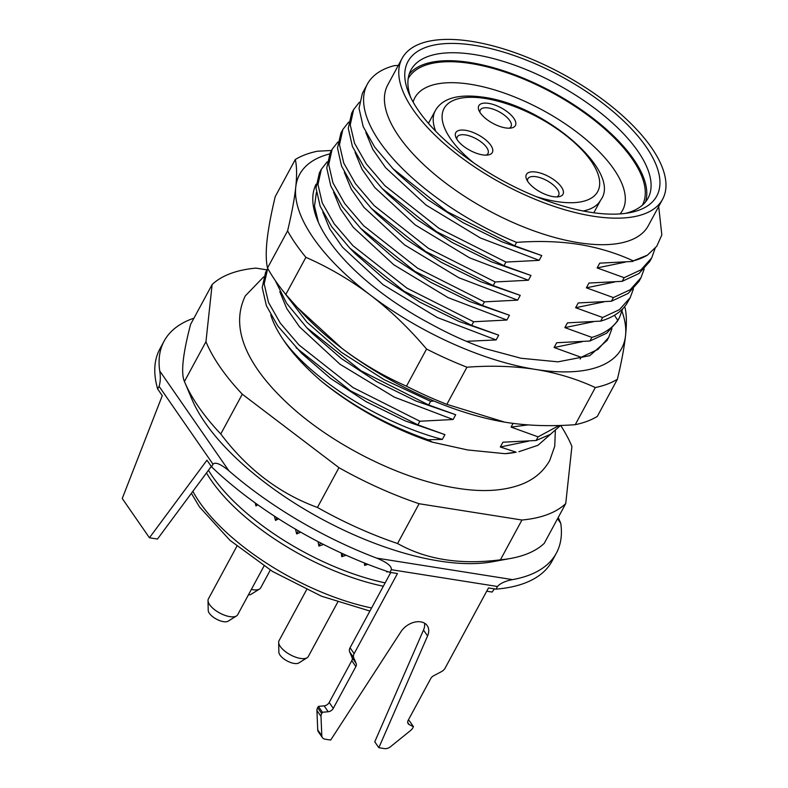 <?xml version="1.0" encoding="UTF-8"?>
<svg xmlns="http://www.w3.org/2000/svg" width="788" height="788" viewBox="0 0 788 788"><rect width="100%" height="100%" fill="white"/><g stroke="black" fill="none" stroke-linecap="round" stroke-linejoin="round"><path stroke-width="1.18" d="M482.542 154.862A20.793 8.786 -151.6 0 1 455.917 137.447A20.793 8.786 -151.6 0 1 465.55 130.316A20.793 8.786 -151.6 0 1 488.806 142.805A20.793 8.786 -151.6 0 1 488.284 154.941A20.793 8.786 -151.6 0 1 482.542 154.862M536.185 172.099A20.793 8.786 -151.6 0 1 559.45 184.589A20.793 8.786 -151.6 0 1 558.919 196.724A20.793 8.786 -151.6 0 1 553.186 196.645A20.793 8.786 -151.6 0 1 526.551 179.221A20.793 8.786 -151.6 0 1 536.185 172.099M488.599 103.376A20.793 8.786 -151.6 0 1 511.855 115.866A20.793 8.786 -151.6 0 1 511.333 128.001A20.793 8.786 -151.6 0 1 505.591 127.922A20.793 8.786 -151.6 0 1 478.966 110.507A20.793 8.786 -151.6 0 1 488.599 103.376M479.961 112.379A17.474 7.388 -151.6 0 1 480.296 109.995A17.474 7.388 -151.6 0 1 488.521 107.995A17.474 7.388 -151.6 0 1 505.364 115.944A17.474 7.388 -151.6 0 1 511.028 126.612A17.474 7.388 -151.6 0 1 509.215 128.198M527.546 181.102A17.474 7.388 -151.6 0 1 527.891 178.709A17.474 7.388 -151.6 0 1 536.116 176.719A17.474 7.388 -151.6 0 1 552.949 184.668A17.474 7.388 -151.6 0 1 558.623 195.335A17.474 7.388 -151.6 0 1 556.801 196.921M456.912 139.318A17.474 7.388 -151.6 0 1 457.247 136.935A17.474 7.388 -151.6 0 1 465.472 134.935A17.474 7.388 -151.6 0 1 482.305 142.884A17.474 7.388 -151.6 0 1 487.979 153.552A17.474 7.388 -151.6 0 1 486.166 155.137M270.294 570.088L260.72 587.799A16.637 7.033 -151.6 0 1 259.538 589.03A16.637 7.033 -151.6 0 1 252.879 589.71A16.637 7.033 -151.6 0 1 251.362 589.414M259.538 589.03L251.195 594.241A11.643 4.925 -151.6 0 1 248.407 594.881M263.99 566.07L237.671 614.739A16.637 7.033 -151.6 0 1 236.489 615.96A16.637 7.033 -151.6 0 1 229.83 616.64A16.637 7.033 -151.6 0 1 208.022 600.574A16.637 7.033 -151.6 0 1 208.396 598.91L236.883 546.222M236.489 615.96L228.146 621.18A11.643 4.925 -151.6 0 1 223.487 621.653A11.643 4.925 -151.6 0 1 208.219 610.404L208.022 600.574M337.658 602.249L308.305 656.522A16.637 7.033 -151.6 0 1 307.123 657.744A16.637 7.033 -151.6 0 1 300.474 658.423A16.637 7.033 -151.6 0 1 278.666 642.358A16.637 7.033 -151.6 0 1 279.041 640.693L306.601 589.72M307.123 657.744L298.79 662.964A11.643 4.925 -151.6 0 1 294.131 663.437A11.643 4.925 -151.6 0 1 278.863 652.188L278.666 642.358M592.871 216.158A148.075 62.577 28.4 0 0 662.619 199.216A148.075 62.577 28.4 0 0 614.571 108.813A148.075 62.577 28.4 0 0 471.854 41.409A148.075 62.577 28.4 0 0 402.116 58.361A148.075 62.577 28.4 0 0 450.165 148.765A148.075 62.577 28.4 0 0 592.871 216.158M590.153 212.238A141.416 59.77 -151.6 0 1 409.061 93.802A141.416 59.77 -151.6 0 1 474.573 45.34A141.416 59.77 -151.6 0 1 632.744 130.256A141.416 59.77 -151.6 0 1 629.159 212.799A141.416 59.77 -151.6 0 1 590.153 212.238M402.116 58.361L387.775 84.887A148.075 62.577 28.4 0 0 435.813 175.291A148.075 62.577 28.4 0 0 578.53 242.684A148.075 62.577 28.4 0 0 648.278 225.742L662.619 199.216M647.401 255.164L633.256 260.867A166.376 70.309 28.4 0 0 647.401 255.164L656.768 246.25L661.831 234.932L658.689 206.486M633.256 260.867C616.127 252.997 597.984 247.501 578.825 244.388C559.588 241.414 538.834 240.744 516.564 242.389L514.722 245.807L447.2 211.696L392.877 168.583L374.635 146.982L363.16 126.543L359.023 108.34L362.411 93.299L367.366 84.139A166.376 70.309 28.4 0 0 516.564 242.389M516.11 452.174L514.613 452.489A156.388 66.093 -151.6 0 1 505.078 453.691L516.11 452.174L500.311 446.993L502.902 442.216L536.126 440.492L538.096 436.857L511.077 427.096L527.999 424.899M505.078 453.691L467.668 449.958L432.454 442.186A156.388 66.093 -151.6 0 1 320.765 380.693C352.256 405.997 388.021 425.678 428.051 439.743L432.454 442.186M428.051 439.743L442.334 439.409L444.924 434.631L417.896 424.87L419.866 421.235L453.1 419.511L455.681 414.734L428.662 404.973L430.622 401.338L433.932 401.023M466.388 341.322L496.125 339.933L498.706 335.156L471.687 325.385L473.657 321.75L506.881 320.036L509.462 315.259L482.443 305.488L484.413 301.853L517.647 300.139L520.228 295.362L493.199 285.591L495.169 281.956L528.403 280.242L530.984 275.465L503.965 265.704L505.926 262.069L539.159 260.345L541.74 255.568L514.722 245.807M632.951 261.429L599.717 263.153L597.137 267.93L624.155 277.691L622.195 281.326L588.961 283.05L586.38 287.827L613.399 297.588L611.429 301.223L578.205 302.947L575.624 307.724L602.643 317.485L600.673 321.12L567.449 322.844L564.858 327.611L591.886 337.382L589.916 341.017L556.683 342.741L554.102 347.508L581.12 357.279L580.185 359.023M513.077 423.392L511.077 427.096M536.126 440.492L550.379 434.346L560.544 425.451M559.155 425.49L538.096 436.857M611.921 328.714L608.671 337.461L597.954 349.409L581.12 357.279M589.916 341.017L606.75 333.147L617.467 321.209L619.427 317.574L617.753 320.342C612.443 328.192 603.815 333.876 591.886 337.382M622.678 308.817L619.427 317.574M600.673 321.12C612.611 317.613 621.23 311.93 626.549 304.079L630.193 297.677L619.427 309.654L602.643 317.485M633.434 288.92L630.183 297.677M611.429 301.223L628.223 293.392L638.979 281.414L640.949 277.78L630.183 289.757L613.399 297.588M644.19 269.023L640.949 277.78M622.195 281.326L638.979 273.495L649.736 261.517L651.706 257.883L640.999 269.821L624.155 277.691M655.114 248.378L651.706 257.883M430.622 401.338L383.825 379.481L341.155 352.128L306.877 322.144L283.976 292.19M267.733 268.422L264.177 283.946L268.481 302.405L280.272 323.11L298.977 344.977L353.024 387.558L419.866 421.235M279.779 291.639L286.733 308.522L299.489 326.813L339.983 364.233L394.315 397.132L453.1 419.511M500.311 446.993L528.512 441.172M518.898 451.711L537.977 445.279L550.576 434.227M320.765 380.693C304.601 366.656 292.131 353.034 283.365 339.825C311.339 379.284 380.762 423.373 442.334 439.409M275.219 280.459L286.576 303.242L306.867 327.798L312.245 333.294L341.312 358.52L376.831 381.747L415.985 401.023L455.681 414.734M283.365 339.825A153.896 65.04 -151.6 0 1 270.737 314.806M267.556 268.738L265.595 272.372L262.207 287.482L266.383 305.705L277.859 326.104L301.499 353.201L330.566 378.427L366.075 401.644L405.239 420.92L444.924 434.631M367.366 84.139A166.376 70.309 28.4 0 1 394.187 65.68L398.295 65.414M306.867 327.798L361.101 370.843L428.662 404.973M296.121 347.705L350.463 390.809L417.896 424.87M473.657 321.75L406.933 288.142L352.975 245.718L334.142 223.743L322.243 202.851L317.968 184.471L321.346 169.253L327.158 161.885M321.346 169.253L319.386 172.887L315.998 188.017L320.164 206.22L331.6 226.57L349.862 248.181L404.165 291.274L471.687 325.385M484.413 301.853L417.591 268.186L363.642 225.723L344.76 203.639L332.96 182.865L328.724 164.515L332.103 149.356L337.914 141.988M332.103 149.356L330.142 152.99L326.754 167.992L330.822 186.066L342.317 206.614L360.618 228.284L414.892 271.358L482.443 305.488M495.169 281.956L428.367 248.299L374.201 205.629L355.565 183.821L343.765 163.096L339.48 144.677L342.869 129.459L348.67 122.091M342.859 129.459L340.899 133.093L337.51 148.046L341.559 166.12L352.985 186.589L371.365 208.377L425.609 251.441L493.199 285.591M505.926 262.069L439.044 228.362L384.859 185.633L366.282 163.865L354.551 143.249L350.236 124.898L353.625 109.562L359.426 102.194M353.625 109.562L351.655 113.196L348.266 128.257L352.413 146.469L363.928 166.958L382.19 188.549L436.572 231.672L503.965 265.704M560.692 425.441A209.638 88.591 -151.6 0 1 571.911 446.412L565.735 503.601A209.638 88.591 -151.6 0 1 521.942 520.021L419.098 503.729A209.638 88.591 -151.6 0 1 338.958 467.668L242.29 394.197A209.638 88.591 -151.6 0 1 205.954 341.716L212.13 284.537A209.638 88.591 -151.6 0 1 255.923 268.117L266.955 269.86M565.735 503.601L544.212 543.385A209.638 88.591 -151.6 0 1 510.89 558.396A209.638 88.591 -151.6 0 1 500.419 559.815C460.399 564.996 426.111 559.569 397.576 543.523A209.638 88.591 -151.6 0 1 317.446 507.462C279.474 493.593 247.255 469.096 220.778 433.991A209.638 88.591 -151.6 0 1 198.773 407.14A209.638 88.591 -151.6 0 1 184.638 381.993A209.638 88.591 -151.6 0 1 184.431 381.51C180.757 373.069 182.816 354.009 190.617 324.331L212.13 284.537M510.89 558.396L492.333 561.785A192.991 81.568 -151.6 0 1 204.978 422.526A192.991 81.568 -151.6 0 1 191.977 399.378L184.638 381.993M205.954 341.716L184.431 381.51M242.29 394.197L220.778 433.991M338.958 467.668L317.446 507.462M419.098 503.729L397.576 543.523M521.942 520.021L500.419 559.815M386.947 571.339L386.839 572.039L387.952 571.684M364.558 563.046L364.568 565.4L367.878 564.356M341.312 553.048L341.736 556.683L346.139 555.235M318.037 541.632L318.913 546.094L323.513 544.449M295.49 529.152L296.652 533.909L300.75 532.195M274.322 516.071L275.514 520.425L278.597 518.829M255.135 502.892L256.001 505.975L257.755 504.773M256.957 504.202L256.001 505.975M276.943 517.775L275.514 520.425M298.327 530.807L296.652 533.909M320.608 542.962L318.913 546.094M343.223 553.925L341.736 556.683M365.612 563.459L364.568 565.4M387.174 571.418L386.839 572.039M620.077 213.912A118.131 49.92 28.4 0 0 622.648 210.169A118.131 49.92 28.4 0 0 584.322 138.058A118.131 49.92 28.4 0 0 470.466 84.286A118.131 49.92 28.4 0 0 414.833 97.801A118.131 49.92 28.4 0 0 413.109 102.007M642.338 205.244A133.103 56.253 28.4 0 0 598.988 124.011A133.103 56.253 28.4 0 0 470.8 63.513A133.103 56.253 28.4 0 0 408.174 78.633M645.52 201.964A134.768 56.953 28.4 0 0 596.142 120.731A134.768 56.953 28.4 0 0 470.121 62.528A134.768 56.953 28.4 0 0 409.179 74.18M410.676 97.357A134.768 56.953 -151.6 0 1 410.952 69.994A134.768 56.953 -151.6 0 1 474.425 54.569A134.768 56.953 -151.6 0 1 604.317 115.915A134.768 56.953 -151.6 0 1 648.041 198.192A134.768 56.953 -151.6 0 1 625.308 213.4M593.059 321.79L564.858 327.611M506.881 320.036L448.106 297.657L393.773 264.758L353.28 227.338L340.524 209.047L333.57 192.164M582.302 341.687L554.102 347.508M496.125 339.933L437.35 317.544L383.017 284.655L342.524 247.235L329.768 228.944L322.814 212.061M509.462 315.259L469.766 301.538L430.593 282.252L395.064 259.016L366.006 233.78L360.618 228.284M498.706 335.156L459.01 321.435L419.837 302.149L384.308 278.913L355.25 253.687L349.862 248.181M541.74 255.568L502.035 241.847L462.861 222.561L427.332 199.325L398.275 174.089L392.887 168.583M530.984 275.465L491.298 261.754L452.145 242.477L416.625 219.261L387.568 194.045L382.19 188.549M520.228 295.362L480.522 281.641L441.339 262.355L405.82 239.119L376.753 213.883L371.365 208.377M625.327 262.108L597.137 267.93M539.159 260.345L480.375 237.966L426.052 205.067L385.559 167.647L372.803 149.365L365.849 132.482M614.571 282.005L586.38 287.827M528.403 280.242L469.618 257.863L415.286 224.964L374.793 187.534L362.037 169.253L355.083 152.37M517.647 300.139L458.862 277.76L404.53 244.861L364.036 207.441L351.281 189.15L344.326 172.267M603.815 301.902L575.624 307.724M504.675 422.132L446.865 404.342A199.65 84.375 28.4 0 1 406.48 386.179C383.244 375.925 361.702 363.298 341.844 348.276A183.013 77.342 -151.6 0 1 302.07 312.58L297.411 307.547L341.844 348.276A183.013 77.342 28.4 0 0 504.675 422.132A183.013 77.342 28.4 0 0 505.197 422.22M607.075 340.426L589.759 355.684L557.993 361.84L521.006 358.254L484.709 348.503C466.476 341.923 448.579 333.787 431.006 324.114A163.884 69.255 -151.6 0 1 317.761 220.886A163.884 69.255 -151.6 0 1 316.106 184.225M329.65 153.946A183.013 77.342 28.4 0 0 295.746 187.229A183.013 77.342 28.4 0 0 370.537 295.224A183.013 77.342 28.4 0 0 535.436 369.414A183.013 77.342 28.4 0 0 625.544 335.619A183.013 77.342 28.4 0 0 622.018 311.339M316.372 192.548L314.491 206.259L318.411 222.374M331.502 150.478L317.367 151.227A199.65 84.375 28.4 0 0 295.303 159.501L275.219 196.636C271.072 213.962 268.353 228.51 267.063 240.291C265.822 251.963 265.97 261.212 267.506 268.019A199.65 84.375 28.4 0 0 285.817 294.456L305.902 257.321C329.148 267.575 350.69 280.203 370.537 295.224C390.336 310.334 409.011 328.281 426.564 349.035A199.65 84.375 28.4 0 0 466.939 367.208C491.485 365.386 514.318 366.125 535.436 369.414C556.495 372.803 576.461 378.851 595.324 387.548A199.65 84.375 28.4 0 0 617.388 379.264C621.535 361.948 624.254 347.4 625.544 335.619C626.785 323.947 626.637 314.698 625.101 307.891A199.65 84.375 -151.6 0 0 624.5 306.798M295.303 159.501C296.84 166.317 296.987 175.557 295.746 187.229C294.456 199.009 291.737 213.558 287.59 230.884A199.65 84.375 -151.6 0 0 305.902 257.321M504.694 422.132L506.753 422.476C527.861 425.766 550.694 426.505 575.24 424.683A199.65 84.375 28.4 0 0 597.304 416.409L617.388 379.264M285.817 294.456L297.411 307.547M446.865 404.342L466.939 367.208M575.24 424.683L595.324 387.548M406.48 386.179L426.564 349.035M267.506 268.019L287.59 230.884M193.947 318.175A222.945 94.215 28.4 0 0 164.131 341.086L159.826 349.045A222.945 94.215 28.4 0 0 157.659 389.016L159.097 386.366C160.457 381.885 160.673 376.753 159.737 370.961L228.806 470.692A222.945 94.215 28.4 0 0 376.565 558.081L512.535 579.623A222.945 94.215 28.4 0 0 556.358 553.156A222.945 94.215 28.4 0 0 560.751 523.281L557.569 518.691M390.769 572.472L350.059 647.756A6.659 4.63 145.3 0 0 349.626 651.814L352.108 657.655A4.994 3.477 -34.7 0 1 351.783 660.699L329.197 702.472A4.994 3.477 -34.7 0 1 324.144 705.841L318.362 706.383L317.643 707.713A6.659 4.63 145.3 0 0 316.924 710.49L317.731 729.895A6.659 4.63 145.3 0 0 318.332 731.756L322.41 737.647A6.659 4.63 145.3 0 1 321.809 735.785L321.002 716.381A6.659 4.63 145.3 0 1 321.721 713.603L322.44 712.273L328.222 711.731A4.994 3.477 -34.7 0 0 333.275 708.363L355.861 666.589A4.994 3.477 -34.7 0 0 356.186 663.545L353.704 657.704A6.659 4.63 145.3 0 1 354.137 653.646L397.457 573.536L389.893 572.334A222.945 94.215 28.4 0 1 211.568 466.86L206.958 460.202L149.444 537.771L122.248 498.499L162.269 395.674L157.659 389.016M556.358 553.156L552.053 561.115A222.945 94.215 28.4 0 1 496.036 589.148L488.471 587.947L445.151 668.066A6.659 4.63 145.3 0 1 441.487 671.612L433.508 675.838A4.994 3.477 -34.7 0 0 430.809 678.468L408.233 720.232A4.994 3.477 -34.7 0 0 408.145 723.709A4.994 3.477 -34.7 0 0 409.13 724.546L407.701 722.497M164.131 341.086A222.945 94.215 28.4 0 0 159.737 370.961M228.806 470.692C220.581 463.945 215.321 461.788 213.006 464.211L211.568 466.86M389.893 572.334L391.331 569.685C391.813 566.139 386.888 562.277 376.565 558.081M512.535 579.623C505.285 581.032 500.262 583.317 497.464 586.499L496.036 589.148M558.249 517.43L560.751 523.281M486.718 591.197L492.096 592.054L494.431 588.892M322.41 737.647A6.659 4.63 145.3 0 0 325.011 739.164L330.664 740.06L400.934 631.73A16.637 11.584 -34.7 0 1 414.616 622.156A16.637 11.584 -34.7 0 1 427.234 625.652A16.637 11.584 -34.7 0 1 427.579 635.955L378.841 747.704L384.495 748.6A6.659 4.63 145.3 0 0 390.562 746.679L410.321 730.712A6.659 4.63 145.3 0 0 412.784 727.935L413.454 726.694L409.13 724.546M424.525 623.17A16.637 11.584 -34.7 0 1 423.491 630.065L374.763 741.813L378.841 747.704M413.454 726.694L409.376 720.803L408.233 720.232M322.44 712.273L318.362 706.383M149.444 537.771L157.472 539.041L211.292 466.457M536.096 196.567A87.35 36.918 28.4 0 0 556.584 201.551A87.35 36.918 28.4 0 0 591.158 161.146A87.35 36.918 28.4 0 0 485.201 98.47A87.35 36.918 28.4 0 0 473.608 162.781M583.209 210.997A93.999 39.725 28.4 0 0 600.712 200.024C622.333 172.05 545.197 105.277 483.369 97.2C458.38 93.713 442.364 98.175 435.331 110.606A93.999 39.725 28.4 0 0 435.734 131.261M208.456 470.288A151.079 63.848 28.4 0 0 212.445 476.425A151.079 63.848 28.4 0 0 385.145 582.864M383.323 586.233A149.74 63.286 28.4 0 1 211.371 480.581A149.74 63.286 -151.6 0 1 206.495 472.938M371.572 607.972A149.74 63.286 -151.6 0 1 199.62 502.32A149.74 63.286 -151.6 0 1 192.863 491.318M614.443 315.269L617.753 320.342M159.097 386.366L213.006 464.211M391.331 569.685L497.464 586.499M354.137 653.646L350.059 647.756M353.704 657.704L349.626 651.814M356.186 663.545L352.108 657.655M355.861 666.589L351.783 660.699M333.275 708.363L329.197 702.472M328.222 711.731L324.144 705.841M321.721 713.603L317.643 707.713M321.002 716.381L316.924 710.49M321.809 735.785L317.731 729.895M427.579 635.955L423.491 630.065M593.817 212.77L600.712 200.024M428.445 123.352L435.331 110.606M606.918 340.712L608.671 337.471M369.907 611.045L321.455 596.191L272.579 571.487L229.998 540.351L199.502 506.95L191.376 493.327M555.343 430.78L554.742 446.205L549.738 460.448C543.444 471.598 533.89 479.626 521.085 484.512C503.315 491.062 481.941 492.283 456.961 488.186C401.328 479.774 330.98 444.373 287.147 403.052C253.224 371.296 227.791 331.876 245.334 295.855L263.665 276.864"/></g></svg>
